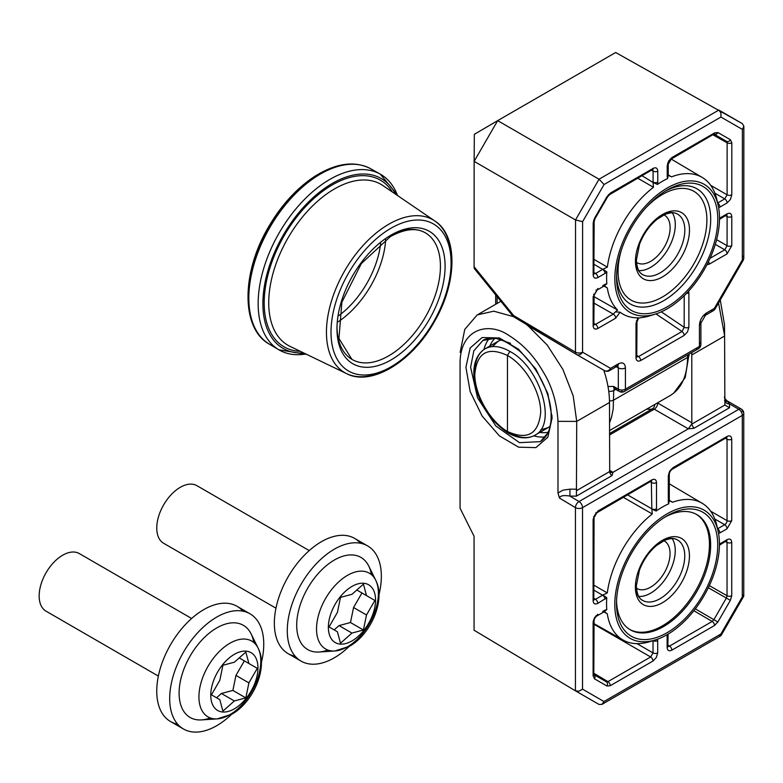 <?xml version="1.0" encoding="UTF-8"?>
<svg xmlns="http://www.w3.org/2000/svg" width="783" height="783" viewBox="0 0 783 783"><rect width="100%" height="100%" fill="white"/><g stroke="black" fill="none" stroke-linecap="round" stroke-linejoin="round"><path stroke-width="1.17" d="M509.821 351.391C540.143 367.041 557.418 424.229 535.112 435.142L534.965 435.221C527.957 439.018 519.569 438.226 509.821 432.872L508.157 433.038L507.462 431.511C489.992 421.411 474.674 394.583 474.801 374.303C476.896 352.595 487.78 346.321 507.462 355.472L509.821 351.391C500.22 345.939 491.969 345.078 485.078 348.807L484.951 348.885C478.129 353.182 474.762 361.11 474.841 372.639M535.132 435.162C527.302 439.312 518.317 438.607 508.167 433.038L508.147 433.028C487.212 418.915 478.521 400.514 474.713 382.554C470.779 359.25 481.144 351.342 484.912 348.875M507.462 355.472L507.462 431.511C527.497 440.467 538.577 434.076 540.701 412.347C540.838 392.068 525.246 365.397 507.462 355.472M550.185 426.216L548.11 427.635L540.71 429.867M492.478 346.575L498.223 341.222L485.078 348.807M669.25 500.963L668.653 503.841A78.995 45.61 -60 0 0 656.174 511.045L651.818 509.136L652.259 513.971A78.995 45.61 -60 0 0 607.285 592.937L602.92 595.002L606.786 597.762A78.995 45.61 -60 0 0 606.786 609.536L604.505 611.503M652.689 640.67A78.995 45.61 -60 0 1 649.88 641.629A78.995 45.61 -60 0 1 623.16 640.093A78.995 45.61 -60 0 1 607.285 613.784L604.31 611.67M552.074 415.656L549.02 431.619L540.407 441.592C547.865 436.425 551.428 427.626 551.105 415.205C551.702 398.557 540.25 369.429 519.129 350.676C506.993 341.858 498.869 337.806 494.758 338.51C489.16 338.129 485.186 338.785 482.847 340.488L495.561 338.197L510.526 343.287M540.329 441.641L519.511 442.659L495.874 426.04L477.561 397.823L470.612 367.276L473.823 350.862L482.847 340.488M559.444 498.057L575.436 507.619A4.992 2.878 -0 0 0 582.523 507.638A4.992 2.878 -120 0 0 579.029 501.541A4.992 2.878 120.9 0 0 575.436 507.619L575.436 690.821L474.058 630.227L474.058 536.238L460.061 508.236L460.061 363.821C459.787 328.292 488.925 321.304 509.087 335.604C522.76 344.05 534.075 356.04 543.01 371.563C551.868 385.716 556.86 402.305 557.985 421.352L557.985 492.947L559.444 498.057C560.06 495.708 563.545 495.052 569.907 496.089L576.425 496.138L612.032 475.575A3.328 1.918 60 0 1 609.703 471.513L610.554 472.55L613.02 472.296L609.497 470.329M460.061 363.821L460.071 362.891M724.578 334.918L724.51 324.749L720.262 299.987M646.533 409.215L654.236 409.176L688.286 428.839L691.604 424.229L693.934 428.291L729.55 407.728L729.521 403.94L727.015 400.798L725.988 401.894L724.588 397.95M718.109 531.246A74.003 42.732 120 0 0 663.172 516.281A74.003 42.732 120 0 0 614.939 599.827A74.003 42.732 120 0 0 655.371 639.917A74.003 42.732 120 0 0 667.116 634.68A74.003 42.732 120 0 0 718.109 531.246L716.846 525.628A78.995 45.61 -60 0 0 702.155 503.263A78.995 45.61 -60 0 0 672.568 502.246L669.289 500.68A3.328 1.918 180 0 1 668.31 502.011L668.653 503.841M716.846 525.628A78.995 45.61 -60 0 1 717.414 528.545M663.876 540.72A27.444 15.846 -60 0 1 664.375 540.984A27.444 15.846 -60 0 1 664.375 572.667A27.444 15.846 -60 0 1 636.931 588.513A27.444 15.846 -60 0 1 636.462 588.219M638.791 596.47A34.775 20.084 120 0 0 668.046 574.791A34.775 20.084 120 0 0 672.196 538.616M629.542 629.366A66.526 38.406 120 0 0 662.418 625.852A66.526 38.406 120 0 0 705.767 567.577A66.526 38.406 120 0 0 696.058 514.147M729.55 407.728L724.872 405.026L691.604 424.229L691.81 422.732L657.759 403.069A4.992 2.926 -60 0 1 654.236 409.176L609.497 435.015M612.032 475.575L613.02 472.296L688.286 428.839L693.934 428.291M718.54 302.972L724.588 335.476L724.872 405.026M691.78 352.546L691.81 422.732M603.801 370.222C607.569 381.556 609.468 392.303 609.497 402.482L609.703 471.513L576.435 490.726L576.425 496.138M576.435 490.726L576.719 421.401L573.205 395.924L562.879 369.39L547.141 344.96L527.987 325.728M576.719 489.199L569.955 489.15L569.907 496.089L579.029 501.541L738.809 409.294A4.992 2.878 60 0 1 742.304 415.391A4.992 2.878 0 0 0 743.762 413.355A4.992 2.878 0 0 0 742.274 411.3A4.992 2.829 120 0 0 741.266 409.029A4.992 2.829 120 0 0 738.809 409.294L729.521 403.94A4.992 4.052 -0.4 0 1 724.588 400.328M724.529 396.727C724.109 397.382 724.931 398.733 727.006 400.798L741.266 409.029A4.992 4.992 0 0 1 743.762 413.355L743.762 596.069L742.304 596.91L720.849 634.064L603.977 701.539L582.523 689.157L582.523 507.638L742.304 415.391L742.304 596.91M575.427 690.812L598.956 704.406L601.912 704.416L603.977 701.539M575.436 690.821L578.999 691.193L582.523 689.157M718.784 635.258L720.849 635.757L720.849 634.064M742.304 594.522L743.762 596.069M513.442 316.635L493.799 311.184L477.199 314.903L464.759 329.418L460.15 352.36M667.116 632.693A71.566 41.323 120 0 0 717.727 544.772A71.566 41.323 120 0 0 666.676 516.075A71.566 41.323 120 0 0 616.515 602.959A71.566 41.323 120 0 0 667.116 632.693M664.894 517.162A66.535 38.416 -60 0 1 696.655 514.48A66.535 38.416 -60 0 1 707.118 567.724A66.535 38.416 -60 0 1 663.592 626.547A66.535 38.416 -60 0 1 630.119 629.718A66.535 38.416 -60 0 1 616.564 600.874M663.955 214.894A27.444 15.836 -60 0 1 664.444 215.159A27.444 15.836 -60 0 1 664.424 246.841A27.444 15.836 -60 0 1 636.98 262.677A27.444 15.836 -60 0 1 636.51 262.383M638.84 270.634A34.775 20.074 120 0 0 668.085 248.955A34.775 20.074 120 0 0 672.264 212.79M686.515 293.371A3.328 1.918 0 0 0 688.883 292.813L688.609 291.139M684.205 295.7L684.185 327.265A3.328 1.918 0 0 0 688.874 327.255L688.883 292.813M661.312 311.84L684.185 327.265L682.032 331.483A3.328 1.918 60 0 1 684.166 335.418L687.494 331.904L688.874 327.255M655.968 313.905L682.032 331.483L638.556 356.578L636.922 356.754M636.031 323.33L636.011 355.081A3.328 1.918 180 0 1 636.971 356.422A3.328 1.918 180 0 1 635.992 357.782C636.276 360.924 637.842 361.834 640.69 360.523L684.166 335.418M636.413 320.913A3.328 1.918 180 0 1 636.98 321.979L636.765 356.656M594.131 296.708L617.601 310.039L615.369 311.908L620.058 312.172A78.995 45.59 -60 0 0 637.959 317.81L638.644 317.947L636.98 321.989A3.328 1.918 180 0 1 636.011 323.34L635.992 357.782M638.644 317.947L637.597 318.358M638.468 318.172L641.571 317.575A78.995 45.59 -60 0 0 649.87 315.803A78.995 45.59 -60 0 0 652.679 314.844M708.458 261.688A3.328 1.918 60 0 1 709.241 264.155L727.064 253.868L731.772 245.715L731.782 216.578C731.498 213.446 729.932 212.536 727.084 213.867L719.508 218.261M615.369 311.908L613.334 314.12A3.328 1.918 60 0 1 615.673 318.182L620.058 312.172M602.979 269.186L606.845 271.946A78.995 45.59 -60 0 0 606.845 283.71L604.564 285.668M604.359 285.834L607.344 287.958A78.995 45.59 -60 0 0 617.601 310.039M668.153 175.598L667.596 178.553A78.995 45.59 -60 0 0 662.496 181.225A78.995 45.59 -60 0 0 657.397 184.436L653.071 182.468L653.472 187.284A78.995 45.59 -60 0 0 607.354 267.12L602.685 269.372A3.328 1.918 60 0 1 605.014 273.433L606.845 271.946M718.177 205.42A74.003 42.713 120 0 0 667.204 188.018A74.003 42.713 120 0 0 615.184 271.603A74.003 42.713 120 0 0 655.371 314.091A74.003 42.713 120 0 0 718.177 205.42L716.905 199.802A78.995 45.59 -60 0 0 702.243 177.457A78.995 45.59 -60 0 0 671.52 176.86L668.193 175.333M716.905 199.802A78.995 45.59 -60 0 1 717.482 202.719M665.021 191.316A66.535 38.396 -60 0 1 668.437 189.603A66.535 38.396 -60 0 1 710.631 222.02A66.535 38.396 -60 0 1 663.622 300.711A66.535 38.396 -60 0 1 616.838 278.895A66.535 38.396 -60 0 1 616.612 275.078M511.73 313.19L512.65 315.843L513.579 316.743L513.658 315.569L474.097 266.749L474.292 268.51L476.035 269.137M513.579 316.743L576.484 354.454A4.992 2.897 -59.4 0 1 576.484 354.454A4.992 2.897 -59.4 0 1 575.476 352.174L513.658 315.569M527.165 325.239L576.503 354.464A4.992 4.072 -60 0 0 576.533 354.484L576.533 354.484A4.992 4.072 -60 0 0 582.562 352.193A4.992 2.878 180 0 1 575.476 352.174L575.525 219.954L582.611 221.658L604.075 184.504L720.947 117.039L742.392 129.42L742.333 259.956L743.126 260.406L742.333 259.956L714.331 308.424L715.124 308.874L714.331 308.424A4.992 2.878 60 0 1 713.303 310.704A4.992 2.878 60 0 1 710.837 310.469L706.501 312.975C702.224 315.901 699.875 319.983 699.444 325.16L699.434 346.438A4.992 2.878 60 0 1 698.397 348.729A4.992 2.878 60 0 1 695.93 348.494L625.411 389.21A4.992 2.878 180 0 1 618.325 389.161A4.992 2.926 120 0 0 619.382 391.461A4.992 2.926 120 0 0 621.908 391.236A4.992 2.878 -120 0 0 624.374 391.461A4.992 2.878 -120 0 0 625.411 389.18L625.421 367.902C624.991 363.204 622.642 361.854 618.364 363.831L610.534 368.353A4.992 4.072 120 0 1 604.515 370.633L604.515 370.633A4.992 4.072 120 0 1 604.476 370.613L576.503 354.464A4.992 4.992 0 0 0 576.533 354.484L604.515 370.633A4.992 4.992 0 0 0 609.497 370.633A4.992 2.878 -120 0 0 610.534 368.353L582.562 352.193L582.611 221.658M742.333 255.875A4.992 2.878 180 0 1 743.791 257.92A4.992 2.878 180 0 1 742.333 259.956M720.947 117.039L720.947 112.958L718.853 110.06L599.044 179.219L497.675 120.631L615.673 52.5L742.362 123.636L743.85 126.19L742.392 129.42M474.097 266.749L474.136 161.367L575.525 219.954M575.515 219.945L599.044 179.219L604.075 184.504M617.66 365.867L618.335 367.883L618.325 389.161L613.598 386.43A4.992 2.926 120 0 0 614.665 388.73A4.992 2.926 120 0 0 617.18 388.505M699.434 342.367A4.992 2.878 180 0 1 700.893 344.403A4.992 2.878 180 0 1 699.434 346.438L625.411 389.18M609.497 422.977L611.562 417.143L613.197 409.01L613.745 390.521L614.391 388.544M688.678 354.337A4.992 2.878 180 0 1 689.02 355.404A4.992 2.878 180 0 1 687.562 357.44C687.298 375.82 681.553 388.495 670.336 395.474L670.199 395.552M474.136 161.367L474.341 134.314L497.675 120.631L474.136 161.367M667.155 306.858A71.566 41.303 120 0 0 717.786 218.986A71.566 41.303 120 0 0 666.803 190.24A71.566 41.303 120 0 0 616.573 277.162A71.566 41.303 120 0 0 667.155 306.858M275.959 608.185L163.627 543.265A33.258 19.193 -60 0 1 163.647 504.869A33.258 19.193 -60 0 1 196.905 485.675L309.236 550.586M351.968 594.307L363.429 584.147L366.503 595.609L374.891 600.453L366.493 614.988L363.41 629.992L351.949 633.065L340.488 643.235L337.414 631.773L329.026 626.929L337.424 612.394L340.497 597.38L351.968 594.307M337.414 631.773L329.026 626.929M351.949 633.065L339.01 625.597L334.165 629.894M363.41 629.992L350.481 622.524L339.01 625.597M366.493 614.988L353.554 607.51L350.481 622.524M361.952 592.976L353.554 607.51M366.503 595.609L356.813 590.01M327.832 650.027A53.215 30.713 -60 0 1 319.053 652.014A53.215 30.713 -60 0 1 307.729 588.131A53.215 30.713 -60 0 1 368.734 566.04A53.215 30.713 -60 0 1 371.396 574.644M378.962 594.796A66.526 38.387 120 0 0 367.599 545.898A66.526 38.387 120 0 0 316.342 563.711A66.526 38.387 120 0 0 287.283 630.658A66.526 38.387 120 0 0 301.034 661.097A66.526 38.387 120 0 0 349.071 646.523M360.503 543.265A66.526 38.387 120 0 0 354.67 538.42A66.526 38.387 120 0 0 303.403 556.243A66.526 38.387 120 0 0 274.344 623.18A66.526 38.387 120 0 0 288.095 653.619A66.526 38.387 120 0 0 295.201 656.252M158.362 676.081L46.031 611.161A33.258 19.193 -60 0 1 46.05 572.764A33.258 19.193 -60 0 1 79.308 553.571L191.639 618.482M234.371 662.203L245.833 652.043L248.906 663.504L257.294 668.349L248.896 682.884L245.813 697.888L234.352 700.961L222.891 711.13L219.817 699.669L211.43 694.824L219.827 680.29L222.901 665.276L234.371 662.203M219.817 699.669L211.43 694.824M234.352 700.961L221.413 693.484L216.568 697.79M245.813 697.888L232.884 690.42L221.413 693.484M248.896 682.884L235.957 675.406L232.884 690.42M244.355 660.872L235.957 675.406M248.906 663.504L239.216 657.906M210.236 717.923A53.215 30.713 -60 0 1 201.456 719.91A53.215 30.713 -60 0 1 190.132 656.027A53.215 30.713 -60 0 1 251.137 633.936A53.215 30.713 -60 0 1 253.8 642.54M261.365 662.692A66.526 38.387 120 0 0 250.002 613.794A66.526 38.387 120 0 0 198.745 631.607A66.526 38.387 120 0 0 169.686 698.544A66.526 38.387 120 0 0 183.437 728.983A66.526 38.387 120 0 0 231.474 714.419M242.906 611.161A66.526 38.387 120 0 0 237.073 606.316A66.526 38.387 120 0 0 185.806 624.129A66.526 38.387 120 0 0 156.747 691.076A66.526 38.387 120 0 0 170.498 721.515A66.526 38.387 120 0 0 177.604 724.148M725.626 438.421L727.045 439.214L727.045 520.646L710.67 511.191M714.85 519.031L724.696 524.718A3.328 1.918 60 0 1 727.025 528.779L731.733 520.636A3.328 1.918 0 0 1 727.045 520.646A3.328 1.958 -60 0 1 724.696 524.718L717.571 528.828M595.902 512.659A3.328 1.918 -120 0 0 597.116 512.62A3.328 1.918 -120 0 0 597.801 511.093L649.479 481.281A3.328 1.918 -120 0 0 651.123 481.437A3.328 1.918 -120 0 0 651.808 479.91L597.801 511.093L593.103 519.237L593.103 600.669C593.387 603.801 594.953 604.701 597.801 603.38L606.786 597.762M651.348 481.271L651.828 508.842L627.712 494.954M650.409 481.848L651.828 482.641A3.328 1.918 0 0 0 656.516 482.631C656.232 479.499 654.666 478.589 651.808 479.91M623.474 497.401L652.259 513.971M656.174 511.045L656.516 508.833A3.328 1.918 0 0 1 651.828 508.842L651.818 509.136M708.312 587.739L726.36 598.055L713.871 619.686L695.324 608.871M603.908 611.895L607.285 613.784M594.072 624.305L650.653 656.976L653.002 652.905A3.328 1.918 0 0 0 657.691 652.895L657.691 640.621A3.328 1.918 -0 0 1 653.042 640.641L653.002 652.905L636.98 643.646M594.082 674.564L606.296 681.787L594.101 674.75M719.88 543.842L724.696 541.063A3.328 1.918 -120 0 0 726.34 541.21A3.328 1.918 -120 0 0 727.025 539.693L719.45 544.087M548.374 432.118A54.693 31.574 60 0 1 539.79 432.441M489.904 346.017A54.693 31.574 60 0 1 494.709 338.501M489.316 338.442A58.02 33.493 -120 0 0 483.963 349.463M533.82 435.857A58.02 33.493 -120 0 0 545.722 436.797M465.905 367.256L470.172 391.549L482.132 416.047L499.417 435.896L518.6 447.171L535.885 447.631L547.846 437.188L552.113 417.907L547.846 393.614L535.885 369.116L518.6 349.267L499.417 337.992L482.132 337.532L470.172 347.975L465.905 367.256M668.339 475.8L668.339 499.309A3.328 1.918 180 0 1 669.289 500.66L669.348 501.169M668.721 473.382A3.328 1.918 180 0 1 669.289 474.459A3.328 1.918 180 0 1 668.31 475.819L668.31 502.011M671.109 469.232A3.328 1.918 -120 0 0 672.333 469.193A3.328 1.918 -120 0 0 673.018 467.666L669.69 471.18L668.31 475.819M673.018 467.696L724.696 437.854A3.328 1.918 -120 0 0 726.34 438.01A3.328 1.918 -120 0 0 727.025 436.493L673.018 467.666M726.555 437.844L727.045 439.214A3.328 1.918 0 0 0 731.733 439.204C731.449 436.072 729.883 435.162 727.025 436.493M731.733 520.636L731.733 439.204M717.58 528.858A3.328 1.918 60 0 1 719.88 532.91L727.025 528.779M718.559 533.448L719.88 532.91M672.568 502.246L669.289 500.298M602.92 595.002L602.616 595.197A3.328 1.918 60 0 1 604.956 599.259M594.072 590.245L602.616 595.197L595.471 599.318A3.328 1.918 60 0 1 597.801 603.38M594.072 598.486L595.471 599.318L594.043 599.592M593.504 516.809A3.328 1.918 180 0 1 594.072 517.886A3.328 1.918 180 0 1 593.103 519.237L593.123 597.967A3.328 1.918 180 0 1 594.072 599.308A3.328 1.918 180 0 1 593.103 600.669M656.516 508.833L656.516 482.631M607.285 592.937L594.072 585.293M657.691 640.621L657.505 639.202M594.072 673.409L607.96 681.631L606.296 681.787A3.328 2.711 120 0 1 606.962 686.016L610.29 685.693A3.328 1.918 60 0 0 607.96 681.631L650.653 656.976A3.328 1.918 60 0 1 652.983 661.038L656.311 657.524L657.691 652.895M610.29 685.693L652.983 661.038M594.023 674.731A3.328 2.711 120 0 1 594.473 678.812L606.962 686.016M593.504 620.009A3.328 1.918 180 0 1 594.072 621.085A3.328 1.918 180 0 1 593.103 622.446L593.123 673.057A3.328 1.918 180 0 1 594.072 674.408A3.328 1.918 180 0 1 593.103 675.758L594.473 678.812M595.892 615.859A3.328 1.918 -120 0 0 597.116 615.82A3.328 1.918 -120 0 0 597.801 614.293L594.473 617.807L593.132 621.819L593.103 675.758M602.616 611.533A3.328 1.918 -120 0 0 604.261 611.689A3.328 1.918 -120 0 0 604.956 610.172L602.616 611.533M606.786 609.536L604.956 610.172M719.44 545.144A3.328 1.918 -120 0 0 719.88 543.813M726.555 541.043L727.045 542.413A3.328 1.918 0 0 0 731.733 542.404C731.449 539.272 729.873 538.371 727.025 539.693M725.626 541.621L727.045 542.413L727.045 595.736A3.328 1.918 0 0 0 731.733 595.726L731.733 542.404M709.32 585.606L727.045 595.736L726.36 598.055L730.353 600.365L731.733 595.726M693.865 610.74L712.207 621.438L713.871 619.686L717.864 621.986L730.353 600.365M667.155 635.15L667.155 644.732A3.328 1.918 180 0 1 668.114 646.073A3.328 1.918 180 0 1 667.136 647.433C667.419 650.565 668.985 651.476 671.843 650.154A3.328 1.918 60 0 0 669.514 646.092L712.207 621.438A3.328 1.918 60 0 1 714.536 625.5L717.864 621.986M671.843 650.154L714.536 625.5M668.114 645.251L669.514 646.092A3.328 1.918 -60.9 0 1 668.075 646.357M668.065 634.122A3.328 1.918 180 0 1 667.136 635.16L667.136 647.433M667.155 634.661L667.136 635.16M635.385 587.142A38.22 22.071 120 0 0 675.925 590.764A38.22 22.071 120 0 0 675.925 536.707A38.22 22.071 120 0 0 635.385 587.142M660.999 541.19A34.892 20.143 -60 0 1 677.422 539.908A34.892 20.143 -60 0 1 677.53 580.262A34.892 20.143 -60 0 1 642.53 600.346A34.892 20.143 -60 0 1 635.424 585.478M724.588 336.024L691.81 354.953M609.497 433.557L652.533 408.706A4.992 3.954 85.1 0 0 654.735 404.488M569.955 489.15L563.094 490.138L557.985 492.947M557.985 421.352L576.719 421.401L609.497 402.482M635.444 261.316A38.22 22.061 120 0 0 675.974 264.928A38.22 22.061 120 0 0 675.993 210.891A38.22 22.061 120 0 0 635.444 261.316M661.087 215.354A34.892 20.133 -60 0 1 677.491 214.092A34.892 20.133 -60 0 1 677.579 254.446A34.892 20.133 -60 0 1 642.569 274.52A34.892 20.133 -60 0 1 635.483 259.672M645.975 207.642A62.816 36.253 -60 0 1 662.496 194.429A62.816 36.253 -60 0 1 706.53 226.776A62.816 36.253 -60 0 1 651.28 301.798A62.816 36.253 -60 0 1 621.252 250.423M636.971 355.472L638.556 356.578A3.328 1.918 60 0 1 640.69 360.523M637.959 317.81L636.011 323.34M719.499 219.309A3.328 1.918 -120 0 0 719.929 217.987M719.929 218.017L724.745 215.227A3.328 1.918 -120 0 0 726.389 215.384A3.328 1.918 -120 0 0 727.084 213.867M726.614 215.217A3.328 1.918 -59.1 0 1 727.094 216.588A3.328 1.918 0 0 0 731.782 216.578M725.675 215.795L727.094 216.588L727.084 245.725A3.328 1.918 0 0 0 731.772 245.715M716.611 239.676L727.084 245.725L724.735 249.806A3.328 1.918 60 0 1 727.064 253.868M715.3 244.355L724.735 249.806L710.054 258.282M706.902 264.791L709.241 264.155M594.121 303.197L613.334 314.12L595.511 324.407A3.328 1.918 60 0 1 597.84 328.469L615.673 318.182M594.111 323.575L595.511 324.407L594.082 324.671M593.563 294.183A3.328 1.918 180 0 1 594.131 295.26A3.328 1.918 180 0 1 593.152 296.62L593.162 323.046A3.328 1.918 180 0 1 594.111 324.397A3.328 1.918 180 0 1 593.142 325.757C593.416 328.889 594.982 329.8 597.84 328.469M595.961 290.033A3.328 1.918 -120 0 0 597.165 289.994A3.328 1.918 -120 0 0 597.86 288.467L593.152 296.62L593.142 325.757M602.675 285.707A3.328 1.918 -120 0 0 604.319 285.864A3.328 1.918 -120 0 0 605.005 284.346L602.675 285.707M606.845 283.71L605.005 284.346M603.967 286.069L607.344 287.958M667.243 165.673L667.243 173.943A3.328 1.918 180 0 1 668.193 175.294A3.328 1.918 180 0 1 667.224 176.645L667.596 178.553M667.635 163.246A3.328 1.918 180 0 1 668.202 164.322A3.328 1.918 180 0 1 667.224 165.683L667.224 176.645M670.033 159.096A3.328 1.918 -120 0 0 671.246 159.057A3.328 1.918 -120 0 0 671.931 157.54L668.604 161.044L667.224 165.683M671.931 157.559L712.295 134.255A3.328 1.918 -120 0 0 713.939 134.402A3.328 1.918 -120 0 0 714.634 132.885L671.931 157.54M714.194 134.206A3.328 2.721 -60 0 0 717.952 132.552L714.634 132.885M714.253 134.255L726.438 141.292A3.328 2.721 -60 0 0 730.431 139.756L717.952 132.552M714.086 134.324L726.438 141.292L727.133 142.819A3.328 1.918 0 0 0 731.811 142.809L730.431 139.756M713.088 134.901L727.133 142.819L727.104 194.82A3.328 1.918 0 0 0 731.792 194.81L731.811 142.809M710.729 185.356L727.104 194.82L724.755 198.892A3.328 1.918 60 0 1 727.084 202.954L730.412 199.45L731.792 194.81M717.639 203.042A3.328 1.918 60 0 1 719.939 207.084L727.084 202.954M714.918 193.205L724.755 198.892L717.629 203.003M718.618 207.622L719.939 207.084M671.52 176.86L668.193 174.883M594.14 264.419L602.685 269.372L595.53 273.502A3.328 1.918 60 0 1 597.86 277.564L605.014 273.433M594.14 272.66L595.53 273.502L594.101 273.766M593.201 222.832L593.181 272.141A3.328 1.918 180 0 1 594.131 273.492A3.328 1.918 180 0 1 593.162 274.843C593.445 277.975 595.011 278.875 597.86 277.564M593.583 220.405A3.328 1.918 180 0 1 594.16 221.481A3.328 1.918 180 0 1 593.181 222.842L593.162 274.843M608.479 194.634A3.328 1.918 -120 0 0 609.693 194.595A3.328 1.918 -120 0 0 610.378 193.068L607.05 196.582L607.579 196.885L607.05 196.582L594.561 218.203L595.09 218.516L594.561 218.203L593.181 222.842M610.378 193.098L650.742 169.794A3.328 1.918 -120 0 0 652.386 169.94A3.328 1.918 -120 0 0 653.081 168.423L610.378 193.068M652.611 169.774A3.328 1.918 -59.1 0 1 653.1 171.144A3.328 1.918 0 0 0 657.779 171.134C657.495 168.002 655.929 167.102 653.081 168.423M651.671 170.351L653.1 171.144L653.091 182.116A3.328 1.918 0 0 0 657.779 182.106L657.779 171.134M642.187 175.832L653.071 182.468M657.397 184.436L657.779 182.106M637.9 178.309L653.472 187.284M607.354 267.12L594.14 259.467M607.862 370.76A4.992 2.878 -120 0 0 609.497 370.633L617.327 366.111A4.992 2.878 -120 0 0 618.364 363.831M610.534 368.382L614.87 365.876A4.992 2.878 -120 0 0 617.327 366.111L618.041 365.818L617.327 365.612M625.421 367.902A4.992 2.878 180 0 1 618.335 367.883L616.299 366.708M615.751 389.366L613.745 390.521A4.992 2.878 180 0 1 608.734 391.226M613.598 386.43L608 386.499M609.477 400.867A4.992 2.878 0 0 0 613.745 400.054L687.562 357.44L687.562 354.983M497.097 303.461L497.097 296.649M700.051 321.51A4.992 2.878 180 0 1 700.902 323.125A4.992 2.878 180 0 1 699.444 325.16M714.331 308.424L706.501 312.946A4.992 2.878 60 0 1 705.473 315.226A4.992 2.878 60 0 1 703.643 315.295M274.353 346.624A101.301 58.461 -60 0 1 269.46 344.236A101.301 58.461 -60 0 1 248.828 298.069A101.301 58.461 -60 0 1 292.881 196.347A101.301 58.461 -60 0 1 370.839 168.825A101.301 58.461 -60 0 1 375.351 171.868M318.769 175.04A97.973 56.542 120 0 0 248.857 296.013M397.49 195.496A101.418 58.529 120 0 0 380.303 174.159A101.418 58.529 120 0 0 329.907 179.356A101.418 58.529 120 0 0 258.155 303.55A101.418 58.529 120 0 0 278.817 349.776A101.418 58.529 120 0 0 305.889 354.004M303.735 352.967A98.09 56.611 -60 0 1 264.429 285.854A98.09 56.611 -60 0 1 332.276 183.447A98.09 56.611 -60 0 1 395.513 194.155M392.43 192.05A96.26 55.554 120 0 0 332.276 184.935A96.26 55.554 120 0 0 266.191 282.722A96.26 55.554 120 0 0 300.378 351.352M451.018 266.171A88.234 50.924 120 0 0 451.223 260.201A88.234 50.924 120 0 0 434.849 220.992C458.026 235.566 457.438 282.604 434.281 321.833C411.966 362.01 371.034 386.587 346.624 373.648L289.994 346.35A92.942 53.636 -60 0 1 273.218 272.631A92.942 53.636 -60 0 1 334.478 188.928A92.942 53.636 -60 0 1 382.916 185.561L434.849 220.992A88.234 50.924 120 0 0 388.857 224.192A88.234 50.924 120 0 0 330.7 303.657A88.234 50.924 120 0 0 346.624 373.648A88.234 50.924 120 0 0 393.839 365.103M338.158 321.793A72.476 41.822 120 0 0 385.696 239.539M380.675 243.249A69.149 39.904 -60 0 1 338.863 315.608M389.474 236.016A73.142 42.213 -60 0 1 425.081 232.688A73.142 42.213 -60 0 1 440.428 266.289A73.142 42.213 -60 0 1 408.325 340.047A73.142 42.213 -60 0 1 351.88 359.348A73.142 42.213 -60 0 1 336.993 326.834M391.069 228.176A84.916 49.006 -60 0 1 443.031 302.13A84.916 49.006 -60 0 1 339.029 362.177A84.916 49.006 -60 0 1 391.069 228.176M391.069 235.066A76.47 44.132 120 0 0 344.197 355.746A76.47 44.132 120 0 0 437.854 301.67A76.47 44.132 120 0 0 391.069 235.066M351.949 640.934A33.375 19.262 -60 0 1 331.522 611.866A33.375 19.262 -60 0 1 372.405 588.268A33.375 19.262 -60 0 1 351.949 640.934M347.446 646.807A43.75 25.242 120 0 0 375.752 580.301A43.75 25.242 120 0 0 325.601 598.457A43.75 25.242 120 0 0 334.909 650.976A43.75 25.242 120 0 0 347.446 646.807M234.352 708.83A33.375 19.262 -60 0 1 213.925 679.761A33.375 19.262 -60 0 1 254.808 656.164A33.375 19.262 -60 0 1 234.352 708.83M229.85 714.693A43.75 25.242 120 0 0 258.155 648.197A43.75 25.242 120 0 0 208.004 666.353A43.75 25.242 120 0 0 217.312 718.872A43.75 25.242 120 0 0 229.85 714.693M534.965 435.221L548.11 427.635M498.037 341.3L500.963 339.93M548.276 427.567L550.165 426.314M623.16 640.093L594.072 623.708M483.972 339.91L482.641 340.654M669.289 500.66L669.289 474.459C669.445 472.188 670.463 470.436 672.333 469.193L726.35 437.687M593.808 599.484L594.072 517.886C594.238 515.615 595.246 513.854 597.116 512.62L651.133 481.114M593.798 674.574L594.072 621.085C594.238 618.815 595.246 617.063 597.116 615.82L604.73 611.494M719.44 545.193L726.35 540.887M667.84 646.249L668.114 634.093M702.155 503.263L669.289 483.816M642.53 600.346C638.82 598.535 636.765 593.68 636.364 585.782L639.505 569.946C643.42 559.914 649.107 551.751 656.575 545.448L664.865 540.27C670.405 538.175 674.584 538.058 677.422 539.908M598.995 704.416L575.466 690.841M720.849 635.757L601.912 704.416M743.693 596.333L721.045 635.561M724.51 324.749L724.588 335.476M655.371 639.917L649.88 641.629M500.856 301.289L478.628 314.12M642.569 274.52C638.869 272.699 636.824 267.855 636.422 259.956L639.564 244.13C643.616 233.784 649.508 225.465 657.231 219.162L664.933 214.454C670.473 212.359 674.662 212.242 677.491 214.092M719.499 219.367L726.409 215.061M593.847 324.573L594.131 295.26L597.165 289.994L604.779 285.668M713.949 134.079L671.246 159.057L668.202 164.322L668.261 175.793M593.866 273.659L594.16 221.481L595.09 218.506L607.579 196.885L609.693 194.595L652.405 169.617M702.243 177.457L671.207 159.076M655.371 314.091L649.87 315.803M512.699 315.892L474.292 268.51M614.763 388.251L614.009 388.456L619.382 391.461A4.992 4.992 0 0 0 624.374 391.461L698.397 348.729A4.992 4.992 0 0 0 700.893 344.403L700.902 323.125L705.473 315.226L713.303 310.704A4.992 4.992 0 0 0 715.124 308.874L743.126 260.406A4.992 4.992 0 0 0 743.791 257.92L743.85 126.19M495.659 304.284L495.668 294.878M673.664 393.193L685.213 377.563L689.03 354.141M718.882 110.08L742.392 123.655M670.101 395.611L609.497 430.601M398.195 195.985L380.303 174.159L370.839 168.825C354.944 160.525 336.377 162.962 315.128 176.126C296.826 188.047 281.205 205.156 268.256 227.442C241.017 273.58 241.144 328.909 269.46 344.236L278.817 349.776L306.662 354.386M351.88 359.348L338.951 338.471L341.877 302.199L361.286 263.626L390.374 236.593C404.625 228.881 416.194 227.579 425.081 232.688M319.053 652.014L334.909 650.976L349.531 646.259C370.956 634.299 385.941 599.749 375.752 580.301L368.734 566.04M288.095 653.619L301.034 661.097M354.67 538.42L367.599 545.898M201.456 719.91L217.312 718.872L231.934 714.155C253.359 702.194 268.344 667.645 258.155 648.197L251.137 633.936M170.498 721.515L183.437 728.983M237.073 606.316L250.002 613.794"/></g></svg>
